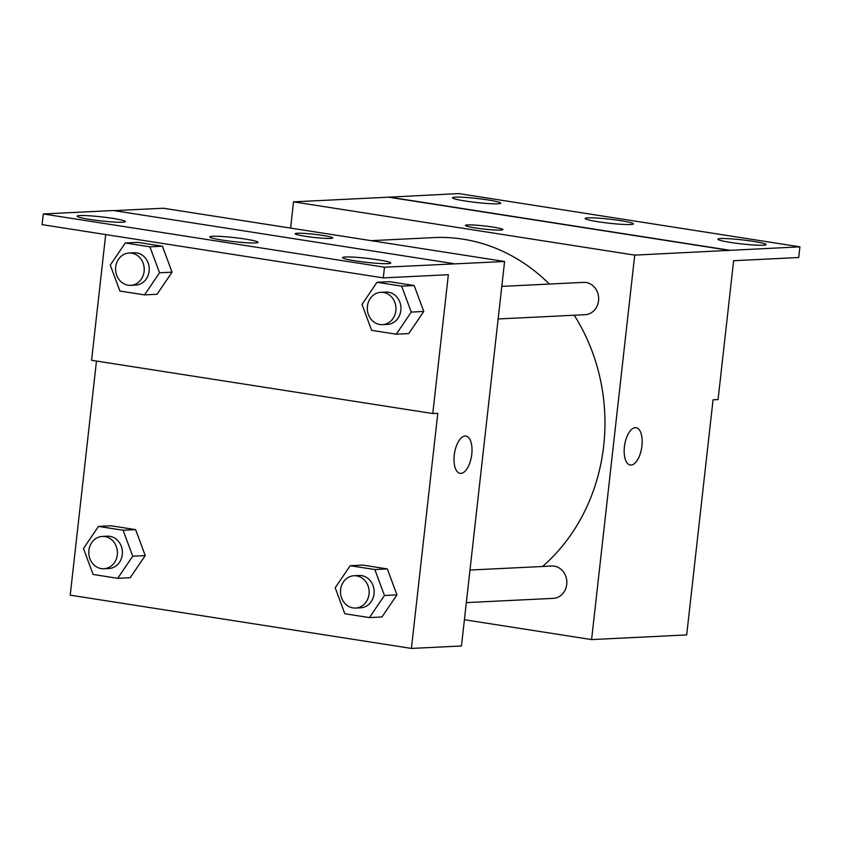 <?xml version="1.0" encoding="UTF-8"?>
<svg xmlns="http://www.w3.org/2000/svg" width="842" height="842" viewBox="0 0 842 842"><rect width="100%" height="100%" fill="white"/><g stroke="black" fill="none" stroke-linecap="round" stroke-linejoin="round"><path stroke-width="1.26" d="M290.585 228.087L293.521 201.848L634.721 255.115L799.9 246.843L798.7 257.515L733.635 260.715L718.068 399.55L713.058 399.792L686.683 634.921L591.589 639.583L464.405 619.733M635.268 427.673A18.871 8.63 -81.1 0 1 636.089 427.715A18.871 8.63 -81.1 0 1 641.699 447.702A18.871 8.63 -81.1 0 1 630.269 465.016A18.871 8.63 -81.1 0 1 624.522 445.913A18.871 8.63 -81.1 0 1 635.268 427.673M634.721 255.115L591.589 639.583M466.331 602.619L553.31 598.357A16.177 14.325 -92.8 0 0 566.729 584.411A16.177 14.325 -92.8 0 0 551.721 566.034L469.983 570.045M498.148 318.96L585.127 314.697A16.177 14.325 -92.8 0 0 598.546 300.752A16.177 14.325 -92.8 0 0 583.538 282.375L501.8 286.385M542.543 566.487A183.335 162.348 -92.8 0 0 603.682 445.871A183.335 162.348 -92.8 0 0 574.244 315.224M549.331 284.059A183.335 162.348 -92.8 0 0 433.577 237.602L371.133 240.665M475.383 227.929A18.871 1.579 -173.6 0 1 465.384 225.393A18.871 1.579 -173.6 0 1 484.318 225.93A18.871 1.579 -173.6 0 1 502.895 229.603A18.871 1.579 -173.6 0 1 475.383 227.929M293.521 201.848L388.615 197.186L729.814 250.442M799.9 246.843L458.711 193.576L388.615 197.186M502.895 229.603A18.871 1.579 6.4 0 0 484.318 225.94A18.871 1.579 6.4 0 0 465.384 225.393M630.258 465.016A18.871 8.63 98.9 0 0 641.688 447.691A18.871 8.63 98.9 0 0 636.078 427.715M729.835 250.274L388.636 197.007M720.647 238.57A24.271 2.031 6.4 0 0 717.858 239.202A24.271 2.031 6.4 0 0 741.739 243.917A24.271 2.031 6.4 0 0 766.083 244.612A24.271 2.031 6.4 0 0 747.885 240.58A24.271 2.031 6.4 0 0 720.647 238.57M455.269 197.144A24.271 2.031 6.4 0 0 452.48 197.765A24.271 2.031 6.4 0 0 476.372 202.49A24.271 2.031 6.4 0 0 500.716 203.175A24.271 2.031 6.4 0 0 482.508 199.154A24.271 2.031 6.4 0 0 455.269 197.144M587.958 217.857A24.271 2.031 6.4 0 0 585.169 218.478A24.271 2.031 6.4 0 0 609.061 223.204A24.271 2.031 6.4 0 0 633.394 223.888A24.271 2.031 6.4 0 0 615.197 219.867A24.271 2.031 6.4 0 0 587.958 217.857M114.196 210.647L163.401 208.237L504.59 261.494L461.469 645.972L411.412 648.424L70.223 595.157L96.483 361.039M305.214 236.276A18.871 1.579 -173.6 0 1 295.216 233.739A18.871 1.579 -173.6 0 1 314.15 234.276A18.871 1.579 -173.6 0 1 332.727 237.949A18.871 1.579 -173.6 0 1 305.214 236.276M411.412 648.424L437.787 413.296L432.788 413.548L448.354 274.702L383.289 277.902L384.489 267.219L504.59 261.494M465.1 436.03A18.871 8.63 -81.1 0 1 465.921 436.072A18.871 8.63 -81.1 0 1 471.531 456.048A18.871 8.63 -81.1 0 1 460.1 473.362A18.871 8.63 -81.1 0 1 454.354 454.27A18.871 8.63 -81.1 0 1 465.1 436.03M135.615 529.629L110.997 525.787L135.615 529.629L145.234 555.583L135.615 529.629L123.1 530.239L132.72 556.194L117.712 578.307L93.094 574.454L83.474 548.51L98.482 526.397L123.1 530.239M130.226 577.686L145.234 555.583L130.226 577.686L117.712 578.307M396.961 594.884L387.341 568.929L362.723 565.087L387.341 568.929L396.961 594.884L381.952 616.986L396.961 594.884L384.447 595.494L369.438 617.596L344.82 613.755L335.2 587.8L350.209 565.698L374.827 569.539L384.447 595.494M432.788 413.548L91.589 360.281L105.692 234.56M383.289 277.902L42.1 224.635L43.3 213.952L113.365 210.521L454.564 263.778M460.09 473.362A18.871 8.63 98.9 0 0 471.52 456.048A18.871 8.63 98.9 0 0 465.91 436.072M332.727 237.96A18.871 1.579 6.4 0 0 314.15 234.286A18.871 1.579 6.4 0 0 295.216 233.75M43.3 213.952L384.489 267.219M212.594 236.276A24.271 2.031 6.4 0 0 209.795 236.897A24.271 2.031 6.4 0 0 233.687 241.622A24.271 2.031 6.4 0 0 258.031 242.307A24.271 2.031 6.4 0 0 239.823 238.286A24.271 2.031 6.4 0 0 212.594 236.276M122.553 222.214A24.271 2.031 6.4 0 0 125.342 221.593A24.271 2.031 6.4 0 0 101.45 216.868A24.271 2.031 6.4 0 0 77.117 216.184A24.271 2.031 6.4 0 0 95.314 220.215A24.271 2.031 6.4 0 0 122.553 222.214M387.92 263.651A24.271 2.031 6.4 0 0 390.709 263.02A24.271 2.031 6.4 0 0 366.828 258.305A24.271 2.031 6.4 0 0 342.483 257.61A24.271 2.031 6.4 0 0 360.692 261.641A24.271 2.031 6.4 0 0 387.92 263.651M414.159 285.512L389.53 281.67L414.159 285.512L423.768 311.466L414.159 285.512L401.645 286.133L411.254 312.077L396.256 334.19L371.627 330.348L362.007 304.394L377.016 282.28L401.645 286.133M408.759 333.579L423.768 311.466L408.759 333.579L396.256 334.19M162.432 246.222L137.804 242.37L162.432 246.222L172.042 272.166L162.432 246.222L149.918 246.832L159.538 272.787L144.529 294.889L119.901 291.048L110.291 265.093L125.29 242.991L149.918 246.832M157.044 294.279L172.042 272.166L157.044 294.279L144.529 294.889M355.608 608.05L360.618 607.808A16.177 14.325 -92.8 0 0 374.037 593.863A16.177 14.325 -92.8 0 0 359.029 575.486L354.029 575.739A16.177 14.325 -92.8 0 0 340.505 592.6A16.177 14.325 -92.8 0 0 355.608 608.05A16.177 14.325 -92.8 0 0 369.038 594.115A16.177 14.325 -92.8 0 0 354.029 575.739M350.209 565.698L362.723 565.087M374.827 569.539L387.341 568.929M369.438 617.596L381.952 616.986M103.882 568.75L108.892 568.508A16.177 14.325 -92.8 0 0 122.311 554.573A16.177 14.325 -92.8 0 0 107.302 536.196L102.303 536.438A16.177 14.325 -92.8 0 0 88.789 553.299A16.177 14.325 -92.8 0 0 103.882 568.75A16.177 14.325 -92.8 0 0 117.312 554.815A16.177 14.325 -92.8 0 0 102.303 536.438M98.482 526.397L110.997 525.787M132.72 556.194L145.234 555.583M382.426 324.644L387.425 324.391A16.177 14.325 -92.8 0 0 400.855 310.456A16.177 14.325 -92.8 0 0 385.847 292.079L380.837 292.321A16.177 14.325 -92.8 0 0 367.322 309.182A16.177 14.325 -92.8 0 0 382.426 324.644A16.177 14.325 -92.8 0 0 395.845 310.698A16.177 14.325 -92.8 0 0 380.837 292.321M377.016 282.28L389.53 281.67M411.254 312.077L423.768 311.466M130.699 285.343L135.699 285.101A16.177 14.325 -92.8 0 0 149.129 271.156A16.177 14.325 -92.8 0 0 134.12 252.779L129.11 253.032A16.177 14.325 -92.8 0 0 115.596 269.882A16.177 14.325 -92.8 0 0 130.699 285.343A16.177 14.325 -92.8 0 0 144.119 271.408A16.177 14.325 -92.8 0 0 129.11 253.032M125.29 242.991L137.804 242.37M159.538 272.787L172.042 272.166"/></g></svg>
